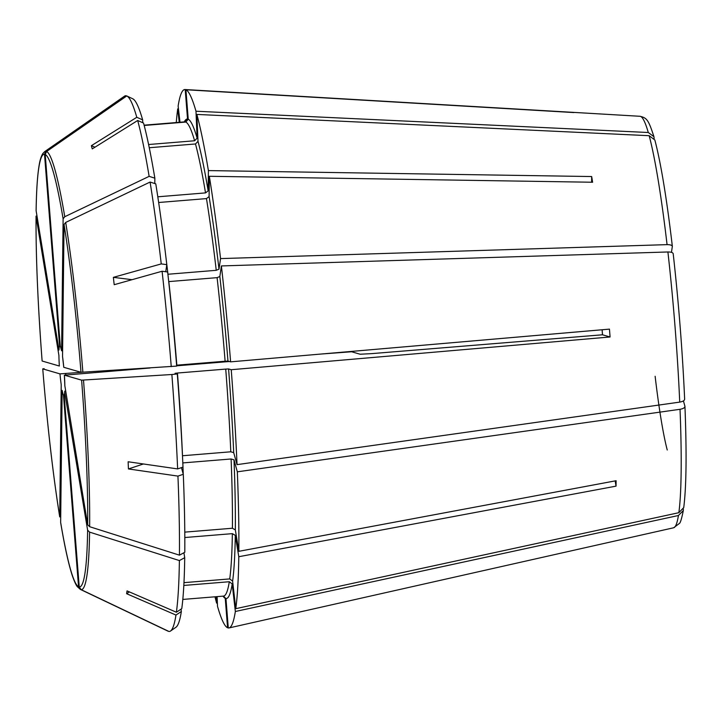 <?xml version="1.0" encoding="UTF-8"?>
<svg xmlns="http://www.w3.org/2000/svg" width="721" height="721" viewBox="0 0 721 721"><rect width="100%" height="100%" fill="white"/><g stroke="black" fill="none" stroke-linecap="round" stroke-linejoin="round"><path stroke-width="1.08" d="M216.345 596.691L216.615 603.117L217.363 602.954M216.615 603.117A270.123 23.541 85.3 0 1 214.984 596.799M655.128 376.281A142.83 12.446 -94.7 0 0 667.24 450.003M59.708 516.669A217.075 18.917 85.3 0 1 42.755 368.882L59.978 373.884A24.974 2.181 85.3 0 0 61.213 384.663L59.726 516.93C53.003 474.724 47.343 425.372 42.746 368.882L44.134 368.674M59.978 373.884L81.428 372.306M36.077 216.399L58.915 355.471A24.974 2.181 85.3 0 0 59.356 366.025L42.124 361.023A217.075 18.917 85.3 0 1 36.077 216.399L36.05 216.102C35.816 256.306 37.843 304.613 42.124 361.014M176.284 122.543A270.123 23.541 85.3 0 1 177.717 108.871L178.457 108.907M36.131 210.992A217.075 18.917 85.3 0 1 44.504 154.24L59.591 345.918A24.974 2.181 85.3 0 0 58.978 350.055L36.113 210.676C36.401 191.453 37.33 176.789 38.907 166.704C39.799 160.567 41.133 156.142 42.918 153.429L44.675 151.626A219.914 19.17 85.3 0 1 45.91 151.275L126.076 95.749L126.671 96.028M44.504 154.24L45.91 151.275M44.675 151.626L124.49 96.172A268.762 23.423 85.3 0 1 126.076 95.749M179.259 122.309L177.717 108.871M185.126 121.858A237.912 20.738 85.3 0 0 184.783 121.849L144.101 125.175L185.126 121.858L187.532 119.028L185.207 89.557A270.123 23.541 85.3 0 0 185.063 89.539A270.123 23.541 85.3 0 0 178.132 106.05L179.989 122.246M144.182 125.463L185.829 122.065L188.235 119.226L185.919 89.755L573.88 112.566A215.804 18.809 -94.7 0 0 573.177 112.359L185.207 89.557M185.919 89.755A270.123 23.541 85.3 0 1 195.986 111.223L648.287 132.502L653.929 136.693L654.172 138.522M60.915 348.162L60.294 346.125L45.207 154.447L46.622 151.473L126.779 95.947A268.762 23.423 85.3 0 1 126.851 95.983A268.762 23.423 85.3 0 1 136.792 117.298L142.65 119.866L142.776 122.732M60.294 346.125A24.974 2.181 85.3 0 1 61.6 350.821L63.115 218.814L64.764 216.724L149.139 176.357L154.853 178.177L154.79 183.558M94.956 147.201L91.378 145.687A240.219 75.894 28.6 0 0 92.27 148.886L137.684 120.497A268.762 23.423 85.3 0 1 149.139 176.357M91.378 145.687L136.792 117.298M132.772 98.804A265.427 23.135 85.3 0 1 132.835 98.831A265.427 23.135 85.3 0 1 142.65 119.866M148.598 144.524L194.607 140.766L197.112 138.162L195.986 111.223M137.684 120.497L143.542 123.066A265.427 23.135 85.3 0 1 154.853 178.177M149.265 147.733L195.49 143.966L198.005 141.361L196.869 114.423A270.123 23.541 85.3 0 1 208.396 170.589L591.671 176.546L591.608 182.233M157.809 196.797L205.53 192.895L208.162 190.885L208.396 170.589M196.869 114.423L649.17 135.701L654.848 139.991C660.887 163.027 666.718 198.455 672.342 246.276L671.476 252.35M158.665 202.502L206.467 198.599L209.099 196.581L209.333 176.284L592.608 182.242A215.804 18.809 -94.7 0 0 591.671 176.546M209.333 176.284A270.123 23.541 85.3 0 1 220.554 258.596L667.069 244.635C670.449 244.644 672.206 245.266 672.342 246.501M62.538 356.516A24.974 2.181 85.3 0 1 63.772 367.304L62.538 356.516L64.052 224.51L65.701 222.429L150.076 182.053A268.762 23.423 85.3 0 1 161.243 263.913L166.794 264.634L165.749 271.727M63.772 367.304L80.995 372.297L176.681 366.097A265.427 23.135 85.3 0 0 167.642 271.979L162.081 271.249A268.762 23.423 85.3 0 1 171.247 366.647M132.06 279.685L113.377 277.351A240.219 184.955 56.6 0 0 114.215 284.696L162.081 271.249M113.377 277.351L161.243 263.913M150.076 182.053L155.781 183.873A265.427 23.135 85.3 0 1 166.794 264.634M166.335 260.651A237.912 20.738 85.3 0 1 167.957 274.25L216.246 270.312L218.995 269.158L220.554 258.596M168.804 281.596L217.093 277.648L219.842 276.504L221.392 265.932A270.123 23.541 85.3 0 1 230.612 361.852L227.962 361.086L225.114 361.23L176.825 365.168A237.912 20.738 85.3 0 0 168.804 281.596M221.392 265.932L667.907 251.971C671.296 251.98 673.053 252.602 673.18 253.837M150.139 367.98L64.394 375.163L81.617 380.156L171.868 374.505L177.303 373.956L175.077 373.307L177.447 373.027L225.736 369.089L228.584 368.945L231.234 369.711L610.074 336.986A215.804 18.809 -94.7 0 0 609.452 329.127L230.612 361.852M231.234 369.711A270.123 23.541 85.3 0 1 237.038 464.639L679.723 402.111C683.057 401.507 684.689 400.479 684.608 399.019M602.45 334.796L602.215 330.867L602.522 334.796A591.499 19.539 -4.5 0 0 602.45 334.796L371.513 353.641L360.13 354.227L351.641 351.758L321.494 354.002M64.394 375.163A24.974 2.181 85.3 0 1 64.836 385.717L87.683 524.78L89.647 526.709L179.439 555.161L184.783 552.286A265.427 23.135 85.3 0 0 183.296 474.283L181.449 467.632M171.868 374.505A268.762 23.423 85.3 0 1 177.636 468.92L128.149 461.764A240.219 179.664 118.2 0 0 128.455 468.947L177.943 476.103A268.762 23.423 85.3 0 1 179.439 555.161M177.636 468.92L182.999 467.1A265.427 23.135 85.3 0 0 177.303 373.956M177.447 373.027A237.912 20.738 85.3 0 1 182.503 455.744L230.792 451.797L233.703 452.653L237.038 464.639M176.663 365.817L229.449 361.509M182.81 462.918L231.099 458.98L234.001 459.836L237.335 471.822A270.123 23.541 85.3 0 1 238.849 551.313L616.104 480.727A215.804 18.809 -94.7 0 1 616.04 486.143L615.175 480.898M184.774 532.125L232.414 528.241L235.334 529.926L238.849 551.313M237.335 471.822L680.029 409.294C683.364 408.69 684.986 407.653 684.905 406.202L683.436 400.894M184.81 537.533L232.351 533.648L235.271 535.342L238.786 556.72L616.04 486.143M238.786 556.72A270.123 23.541 85.3 0 1 235.767 608.668L678.84 512.694L683.733 507.602C686.365 486.873 686.771 453.158 684.95 406.464L684.905 406.202M64.701 392.449L87.62 530.187L89.584 532.116L179.385 560.568A268.762 23.423 85.3 0 1 176.384 612.237L181.764 608.668A265.427 23.135 85.3 0 0 184.72 557.693L183.909 552.755M64.773 391.124A24.974 2.181 85.3 0 1 64.16 395.261L79.247 586.939L81.103 589.643L168.93 631.461A268.762 23.423 85.3 0 0 170.516 631.028A268.762 23.423 85.3 0 0 175.969 615.058L181.35 611.489A265.427 23.135 85.3 0 1 175.96 627.252L170.516 631.028M176.384 612.237L127.058 590.896A240.219 63.115 143.1 0 0 126.644 593.716L175.969 615.058M179.385 560.568L184.72 557.693M183.963 582.649L229.729 578.918L232.613 581.144L235.767 608.668M181.35 611.489L181.07 609.119M183.819 585.443L229.305 581.73L232.198 583.965L235.352 611.489A270.123 23.541 85.3 0 1 228.999 627.946A270.123 23.541 85.3 0 1 228.278 627.982L225.952 598.511L223.14 596.105M78.544 586.741A217.075 18.917 85.3 0 1 60.645 522.365L62.15 390.367A24.974 2.181 85.3 0 0 63.457 395.063L78.544 586.741L80.401 589.436L168.218 631.254A268.762 23.423 85.3 0 1 168.155 631.226A268.762 23.423 85.3 0 1 168.092 631.19M217.093 596.627L217.508 606.307A270.123 23.541 85.3 0 0 227.575 627.775L225.249 598.304A240.544 20.963 85.3 0 1 223.014 596.15M235.352 611.489L678.425 515.515L683.301 510.567L683.346 508.999M223.735 596.159L225.249 598.304M129.419 591.914L126.644 593.716M143.416 463.973L128.455 468.947M61.6 350.821L60.879 348.171M64.836 385.717L64.367 375.145M177.943 476.103L183.296 474.283M602.125 329.758L602.215 330.867M610.074 336.986L602.522 334.796M60.645 522.365L60.663 522.644C64.629 546.32 68.477 563.876 72.199 575.313C75.66 585.317 77.372 586.669 77.282 586.642L80.382 589.436M65.809 374.911A19.719 1.721 85.3 0 1 65.674 373.595M184.315 121.894A240.544 20.963 85.3 0 1 187.532 119.028M185.063 89.539L640.041 116.288A206.44 17.989 85.3 0 1 648.287 132.502M45.207 154.447A217.075 18.917 85.3 0 1 63.115 218.814M46.622 151.473A219.914 19.17 85.3 0 1 64.764 216.724M185.829 122.065A237.912 20.738 85.3 0 1 194.607 140.766M188.235 119.226A240.544 20.963 85.3 0 1 197.112 138.162M154.799 182.837A237.912 20.738 85.3 0 1 154.934 183.603M195.49 143.966A237.912 20.738 85.3 0 1 205.53 192.895M198.005 141.361A240.544 20.963 85.3 0 1 208.162 190.885M649.17 135.701A206.44 17.989 85.3 0 1 667.069 244.635M64.052 224.51A217.075 18.917 85.3 0 1 80.995 372.297M65.701 222.429A219.914 19.17 85.3 0 1 82.879 372.234M206.467 198.599A237.912 20.738 85.3 0 1 216.246 270.312M209.099 196.581A240.544 20.963 85.3 0 1 218.995 269.158M217.093 277.648A237.912 20.738 85.3 0 1 225.114 361.23M219.842 276.504A240.544 20.963 85.3 0 1 227.962 361.086M667.907 251.971A206.44 17.989 85.3 0 1 679.723 402.111M81.617 380.156A217.075 18.917 85.3 0 1 87.683 524.78M83.501 380.093A219.914 19.17 85.3 0 1 89.647 526.709M225.736 369.089A237.912 20.738 85.3 0 1 230.792 451.797M228.584 368.945A240.544 20.963 85.3 0 1 233.703 452.653M182.972 467.109A237.912 20.738 85.3 0 1 183.224 474.012M231.099 458.98A237.912 20.738 85.3 0 1 232.414 528.241M234.001 459.836A240.544 20.963 85.3 0 1 235.334 529.926M680.029 409.294A206.44 17.989 85.3 0 1 678.84 512.694M87.62 530.187A217.075 18.917 85.3 0 1 79.247 586.939M89.584 532.116A219.914 19.17 85.3 0 1 81.103 589.643M232.351 533.648A237.912 20.738 85.3 0 1 229.729 578.918M235.271 535.342A240.544 20.963 85.3 0 1 232.613 581.144M229.305 581.73A237.912 20.738 85.3 0 1 223.483 596.105L182.81 599.43M232.198 583.965A240.544 20.963 85.3 0 1 225.952 598.511M678.425 515.515A206.44 17.989 85.3 0 1 673.621 527.781L679.398 523.437C680.381 522.932 681.678 518.651 683.31 510.576M640.041 116.288C646.872 117.992 648.413 119.686 653.938 136.693M132.835 98.831L126.851 95.983M673.189 253.63C678.65 302.649 682.472 351.199 684.653 399.272M95.487 596.627L168.155 631.226M673.621 527.781L228.999 627.946"/></g></svg>

